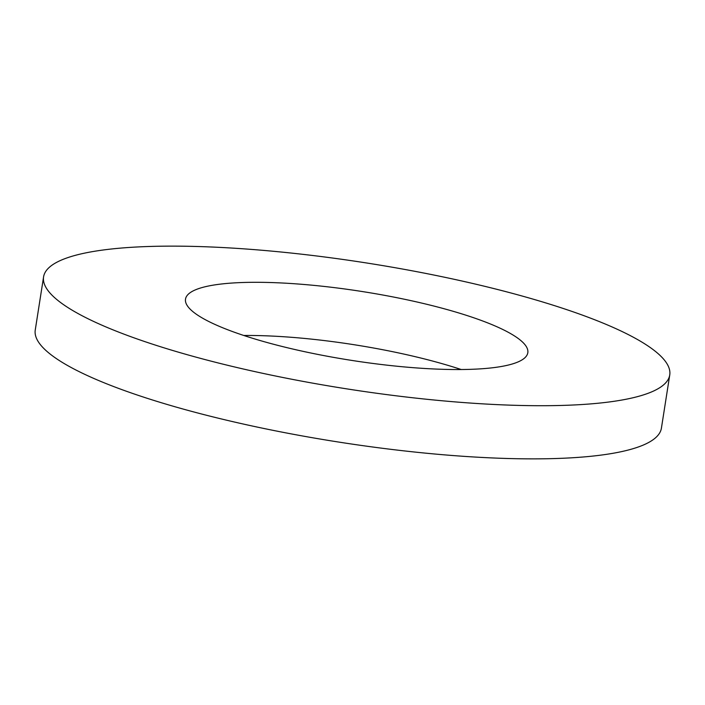 <?xml version="1.0" encoding="UTF-8"?>
<svg xmlns="http://www.w3.org/2000/svg" width="705" height="705" viewBox="0 0 705 705"><rect width="100%" height="100%" fill="white"/><g stroke="black" fill="none" stroke-linecap="round" stroke-linejoin="round"><path stroke-width="1.06" d="M461.22 369.526A173.236 34.836 8.9 0 0 290.909 337.254A173.236 34.836 8.9 0 0 243.78 335.474M414.091 367.746A173.236 34.836 8.9 0 0 527.816 352.72A173.236 34.836 8.9 0 0 299.228 284.097A173.236 34.836 8.9 0 0 185.512 299.114A173.236 34.836 8.9 0 0 414.091 367.746M251.606 249.42A316.906 63.723 8.9 0 0 43.578 276.889A316.906 63.723 8.9 0 0 461.722 402.423A316.906 63.723 8.9 0 0 669.75 374.945A316.906 63.723 8.9 0 0 251.606 249.42M43.578 276.889L35.25 330.055A316.906 63.723 8.9 0 0 453.394 455.58A316.906 63.723 8.9 0 0 661.422 428.111L669.75 374.945"/></g></svg>
